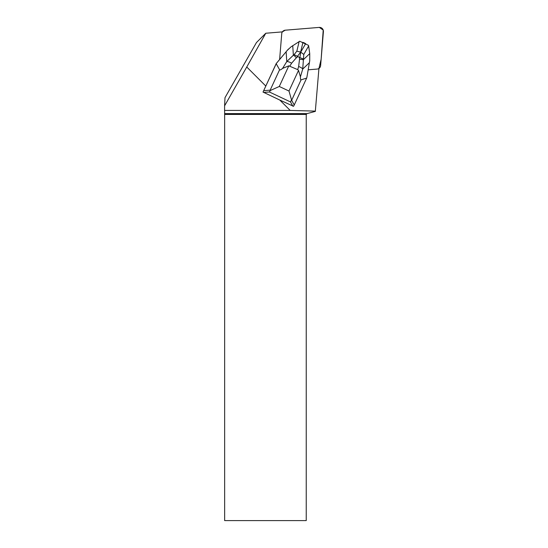 <?xml version="1.0" encoding="UTF-8"?>
<svg xmlns="http://www.w3.org/2000/svg" width="548" height="548" viewBox="0 0 548 548"><rect width="100%" height="100%" fill="white"/><g stroke="black" fill="none" stroke-linecap="round" stroke-linejoin="round"><path stroke-width="0.82" d="M308.175 69.808L317.141 69.075A3.898 3.857 45 0 0 320.621 65.596L323.409 31.633A3.898 3.857 45 0 0 319.183 27.407L285.22 30.195A3.898 3.857 45 0 0 281.741 33.675L279.624 59.499L287.405 50.231L276.343 63.445L263.026 92.064L276.199 63.589L279.624 59.499M246.758 67L224.591 105.833L225.002 97.66L256.45 42.566L265.78 33.243L246.758 67L265.814 86.057M263.026 92.064L279.788 100.037L290.18 110.422L224.591 110.422L224.591 105.833M265.78 33.243L282.357 31.88L285.227 30.195L319.354 27.4L323.217 30.072L321.142 59.246L318.936 68.466L315.312 111.395L307.051 113.607L224.646 113.607L224.646 520.6L306.236 520.6L306.236 114.429L224.646 114.429M279.788 100.037L293.55 106.305L294.235 105.011L291.652 100.263L301.085 79.844C300.599 79.981 300.379 78.974 300.434 76.823L302.729 69.055L303.784 54.451L308.647 45.957L308.483 45.354L299.729 41.237L291.111 46.785L287.405 50.231M290.18 110.422L315.436 111.114M305.873 43.908A7.467 7.384 45 0 0 302.517 42.333M224.646 113.607L224.591 110.422M307.051 113.607L306.236 114.429M294.235 105.011L306.805 77.782L309.723 60.739L309.736 53.622L303.202 59.848A5.727 1.829 -4 0 0 299.537 59.259L298.633 66.527L297.715 69.637L298.516 70.404L300.434 76.823M298.516 70.404L288.981 91.037L291.652 100.263M291.317 100.27L290.529 101.949L292.824 106.168M288.522 48.998A21.276 21.043 45 0 0 287.234 50.402M308.647 45.957L309.736 53.622M289.913 65.972L291.605 63.219L296.365 57.766A5.727 2.082 -127.5 0 0 293.372 55.218L286.782 61.547L282.562 68.411L288.817 65.842L297.715 69.637M306.681 78.083L301.085 79.844M282.562 68.411C280.898 69.802 279.905 70.24 279.596 69.733L276.213 63.746M297.324 56.437L300.715 52.115L299.893 57.65L294.153 54.622L293.372 55.218L292.728 45.621M263.526 92.454L269.335 91.975L270.438 90.447L279.288 86.474L288.817 65.842M300.694 52.108L296.831 51.183L294.153 54.622M305.585 43.778L300.715 52.115M279.596 69.733L270.164 90.146L270.438 90.447M300.79 52.149L303.784 54.451M299.893 57.65L303.133 58.848M309.394 62.705L302.729 69.055A5.727 2.13 -163.5 0 0 298.633 66.527M291.605 63.219A5.727 2.206 -148.4 0 0 286.782 61.547L286.125 51.759M269.335 91.975L290.529 101.949M288.981 91.037L279.288 86.474M299.16 41.497L296.831 51.183M270.164 90.146L263.773 90.673M300.619 52.067L302.914 42.518M299.414 57.492L299.537 59.259M296.365 57.766L297.749 56.711M282.241 31.887L282.823 31.305M318.929 68.582L319.511 67.993"/></g></svg>
